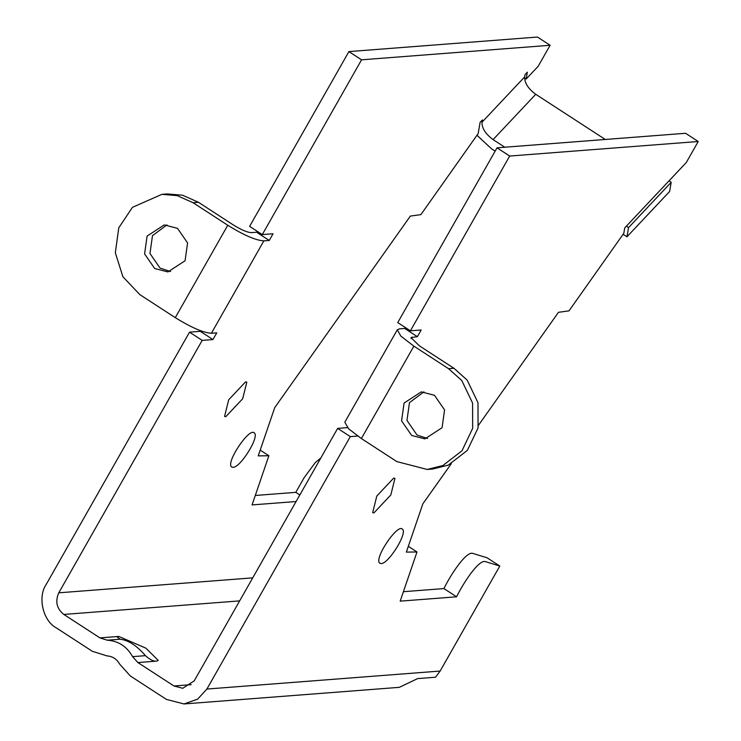 <?xml version="1.0" encoding="UTF-8"?>
<svg xmlns="http://www.w3.org/2000/svg" width="741" height="741" viewBox="0 0 741 741"><rect width="100%" height="100%" fill="white"/><g stroke="black" fill="none" stroke-linecap="round" stroke-linejoin="round"><path stroke-width="1.11" d="M257.146 231.257L256.59 232.229L251.208 232.646C247.188 232.405 241.168 229.803 233.165 224.838L198.458 202.293L182.564 195.207L167.299 193.929L161.909 194.346L132.463 207.332L118.764 227.811L115.327 252.755L122.904 276.764L139.836 294.622L175.284 317.648C191.234 327.522 203.266 332.728 211.38 333.274L216.761 332.857L212.954 339.554L202.182 340.388L189.529 332.163L46.118 584.593C37.458 597.116 43.015 620.893 56.223 627.831L92.301 651.274L107 655.905C112.567 656.276 116.791 659.018 119.662 664.131L130.286 675.94L166.364 699.384L184 703.95L197.625 699.152L206.896 689.047L440.145 671.05L435.541 677.228L417.618 678.608L399.325 687.333L184 703.95M198.458 202.293L193.077 202.71L177.173 195.624L161.909 194.346M154.674 268.511L144.588 253.904L147.089 236.083L164.27 224.912L177.497 228.33L187.575 242.937L185.074 260.758L167.892 271.938L154.674 268.511M170.578 271.549L160.056 268.094L149.969 253.487L152.479 235.666L166.975 224.875M427.242 469.461L432.633 469.044L448.249 465.135L467.367 450.371L478.056 427.937L477.982 402.687L467.163 380.105L453.955 368.286L448.574 368.694L413.876 346.149L400.872 336.155L397.306 329.791L344.815 422.194L348.603 428.77L361.376 438.552L396.824 461.587L427.242 469.461L442.868 465.543L461.986 450.787L472.665 428.354L472.591 403.104L461.782 380.522L448.574 368.694M411.663 435.467L401.576 420.86L404.086 403.048L421.259 391.869L434.485 395.296L444.572 409.903L442.062 427.714L424.889 438.894L411.663 435.467M427.566 438.515L417.053 435.05L406.966 420.443L409.467 402.632L423.963 391.841M476.972 135.26L491.524 148.784L495.145 151.136M623.116 234.276L626.979 236.787L669.632 191.465L671.198 182.295L628.553 227.607L626.358 226.19M260.202 450.111L268.872 455.752L258.229 455.882L274.744 407.596L410.357 216.076L420.879 214.64L478.186 133.537L480.103 122.358L482.4 119.912L482.002 122.209C481.863 128.267 485.559 134.065 493.089 139.604L535.743 94.292C528.203 88.744 524.508 82.946 524.656 76.888L525.045 74.6L527.342 72.155L526.166 79.037L538.179 66.273L550.109 45.275L361.571 59.817L348.909 51.592L249.624 226.366L262.286 234.591L273.059 233.758L269.252 240.455L256.59 232.229M535.743 94.292L605.286 139.475M669.012 180.869L671.198 182.295M504.816 147.227L493.089 139.604M357.653 436.041L350.308 436.616L337.646 428.391L194.235 680.822L182.786 688.278L173.968 685.99L137.891 662.556L132.583 656.646C126.831 646.43 118.393 640.946 107.26 640.196L99.915 637.881L63.828 614.437L239.658 600.877M156.749 661.102L158.259 660.407L145.838 648.134L118.764 636.426L117.263 637.084L120.088 639.205C128.48 640.233 136.918 645.717 145.412 655.655C150.099 659.814 153.878 661.63 156.749 661.102L137.891 662.556M443.915 588.576C451.389 573.404 466.367 551.23 472.656 553.36L487.143 557.816L499.805 566.041L485.318 561.585C479.029 559.455 464.051 581.629 456.576 596.801L443.915 588.576L403.41 591.698M456.576 596.801L400.177 601.146L416.998 551.971L408.319 546.339M416.998 551.971L406.346 552.11L422.861 503.824L451.297 463.671M478.612 425.093L558.473 312.304L568.995 310.868L623.82 233.276L624.746 227.904L686.296 162.501L698.226 141.503L685.564 133.278L497.026 147.82L397.741 322.594L410.403 330.819L421.175 329.986L417.368 336.683L404.716 328.458L399.325 328.874L397.306 329.791M698.226 141.503L509.688 156.045L497.026 147.82M550.109 45.275L537.447 37.05L348.909 51.592M526.166 79.037L524.554 77.99M628.553 227.607L626.979 236.787M296.094 501.527L252.06 504.917L268.872 455.752M320.788 458.068L315.416 462.44L304.088 477.75L295.798 492.348L255.293 495.47M295.798 492.348L299.827 494.96M381.198 563.558L379.957 563.29C373.094 559.761 397.167 523.878 402.224 529.009C408.384 532.057 388.627 563.855 381.198 563.558M373.927 512.902L372.677 512.624L376.808 496.025L393.703 478.084L394.953 478.353L390.822 494.951L373.927 512.902M233.082 467.33L231.84 467.062C224.977 463.533 249.05 427.65 254.107 432.781C260.267 435.828 240.51 467.627 233.082 467.33M225.81 416.674L224.56 416.396L228.691 399.797L245.586 381.856L246.827 382.124L242.696 398.723L225.81 416.674M202.182 340.388L58.78 592.819C55.001 601.423 56.677 608.63 63.828 614.437M440.145 671.05L499.805 566.041M361.571 59.817L262.286 234.591M509.688 156.045L410.403 330.819M405.271 327.485L404.716 328.458M200.616 330.773L200.302 331.329L212.954 339.554M200.302 331.329L189.529 332.163M350.308 436.616L206.896 689.047M347.473 427.631L337.646 428.391M269.252 240.455L263.87 240.871L211.38 333.274M263.87 240.871C255.821 240.399 243.789 235.193 227.774 225.255L193.077 202.71M453.955 368.286L419.258 345.732L410.977 337.553L417.368 336.683M482.002 122.209L524.656 76.888M99.915 637.881L118.764 636.426M173.968 685.99L191.15 684.665M107.26 640.196L120.088 639.205M132.583 656.646L145.412 655.655M252.737 577.86L58.78 592.819M411.098 338.656L411.987 337.099M227.774 225.255L175.284 317.648M361.376 438.552L413.876 346.149"/></g></svg>
